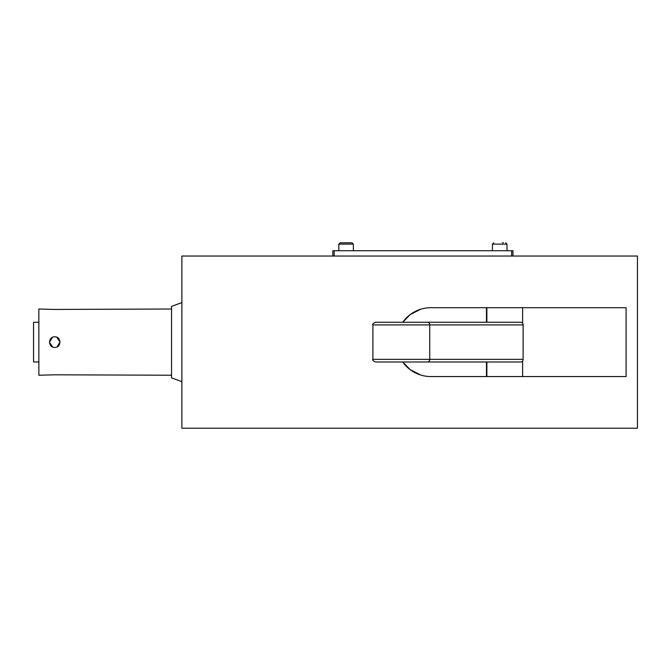 <?xml version="1.0" encoding="UTF-8"?>
<svg xmlns="http://www.w3.org/2000/svg" width="671" height="671" viewBox="0 0 671 671"><rect width="100%" height="100%" fill="white"/><g stroke="black" fill="none" stroke-linecap="round" stroke-linejoin="round"><path stroke-width="1.01" d="M503.418 242.793L502.403 242.793M420.734 375.03L410.199 369.671L402.734 361.988L410.199 369.671L419.216 374.527M181.875 381.64L171.55 377.882L171.55 306.362L181.875 302.604M348.702 242.793L340.138 242.793L338.813 244.118L353.382 244.118L352.057 242.793L348.702 242.793M349.876 242.793L352.057 242.793L353.382 244.118L353.382 250.744L353.382 244.118M512.963 256.037L512.963 250.744L511.637 250.744L511.637 256.037M334.175 256.037L334.175 250.744L511.637 250.744M334.175 250.744L332.85 250.744L332.85 256.037M420.734 309.205L410.199 314.565L402.734 322.256L410.199 314.565L419.216 309.717M486.861 361.988L486.861 376.557L430.849 376.557A34.431 34.431 0 0 1 402.726 361.988M402.726 322.256A34.431 34.431 0 0 1 430.849 307.687L486.861 307.687L486.861 322.256M637.45 428.207L637.45 256.037L181.875 256.037L181.875 428.207L637.45 428.207M171.55 375.232L54.737 374.804L38.851 375.232L38.851 309.012L54.737 309.44L171.55 309.012M54.737 336.825C61.573 336.498 61.573 347.746 54.737 347.419C47.909 347.746 47.909 336.498 54.737 336.825M52.413 337.362L49.444 342.277L52.707 347.016M38.851 322.256L33.55 322.256L33.55 361.988L38.851 361.988M57.069 346.882L60.038 341.967L56.767 337.228M486.861 376.557L626.093 376.557L626.093 307.687L522.617 307.687L522.617 323.254M486.861 307.687L522.617 307.687M522.617 360.99L522.617 376.557M427.461 322.256A2.65 2.29 -90 0 1 429.75 324.907L523.12 324.907A2.65 2.29 -90 0 0 520.822 322.256L375.559 322.256C373.118 323.38 372.237 324.261 372.908 324.907L429.75 324.907L429.75 359.337A2.65 2.29 -90 0 1 427.461 361.988L520.822 361.988A2.65 2.29 -90 0 0 523.12 359.337L372.908 359.337C372.237 359.983 373.118 360.864 375.559 361.988L427.461 361.988L375.559 361.988M379.283 322.256L472.652 322.256M523.12 324.907L523.12 359.337M492.439 250.744L492.439 244.118L506.999 244.118L505.674 242.793L506.999 244.118L506.999 250.744M492.439 244.118L493.755 242.793L492.439 244.118M338.813 244.118L338.813 250.744L338.813 244.118L340.138 242.793M486.475 361.988L486.475 376.557M486.475 307.687L486.475 322.256M372.908 324.907L372.908 359.337"/></g></svg>
